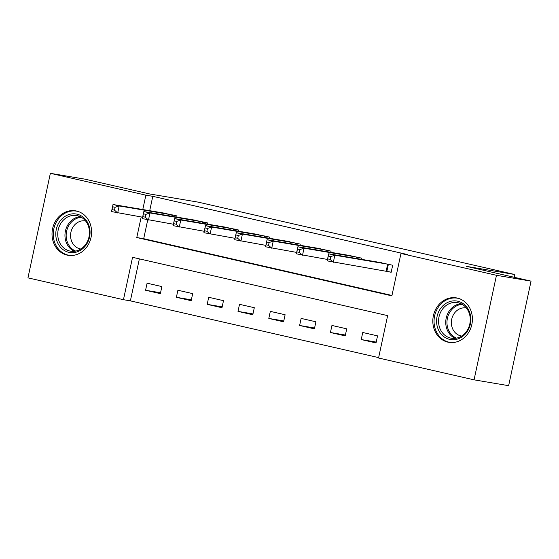 <?xml version="1.0" encoding="UTF-8"?>
<svg xmlns="http://www.w3.org/2000/svg" width="559" height="559" viewBox="0 0 559 559"><rect width="100%" height="100%" fill="white"/><g stroke="black" fill="none" stroke-linecap="round" stroke-linejoin="round"><path stroke-width="0.84" d="M76.534 211.023A22.549 19.712 99.6 0 1 91.152 236.897A22.549 19.712 99.6 0 1 68.065 255.288A22.549 19.712 99.6 0 1 67.087 255.1A22.549 19.712 99.6 0 1 52.476 229.225A22.549 19.712 99.6 0 1 75.563 210.827A22.549 19.712 99.6 0 1 76.534 211.023M457.332 298.066A22.549 19.712 99.6 0 1 471.95 323.947A22.549 19.712 99.6 0 1 448.856 342.339A22.549 19.712 99.6 0 1 447.885 342.143A22.549 19.712 99.6 0 1 433.274 316.268A22.549 19.712 99.6 0 1 456.361 297.877A22.549 19.712 99.6 0 1 457.332 298.066M50.359 173.325L84.94 179.159L149.637 193.952L198.047 202.113L514.762 274.511L466.353 266.343L531.05 281.135L508.641 385.675L474.06 379.841L378.555 358.012L387.639 315.625L132.546 257.315L123.455 299.694L27.95 277.865L50.359 173.325L145.871 195.161L142.783 209.541M139.373 258.88L130.373 300.861L378.639 357.613M130.373 300.861L123.455 299.694M377.535 335.875L362.749 332.493L361.233 339.558L376.025 342.94L377.535 335.875M346.727 328.832L331.941 325.45L330.425 332.514L345.21 335.896L346.727 328.832M315.919 321.788L301.133 318.406L299.617 325.471L314.403 328.853L315.919 321.788M285.111 314.745L270.325 311.37L268.809 318.427L283.595 321.809L285.111 314.745M254.303 307.702L239.511 304.327L238.001 311.391L252.787 314.766L254.303 307.702M223.495 300.665L208.703 297.283L207.193 304.348L221.979 307.723L223.495 300.665M192.687 293.622L177.895 290.24L176.385 297.304L191.171 300.686L192.687 293.622M161.872 286.578L147.087 283.196L145.571 290.261L160.363 293.643L161.872 286.578M141.196 216.962L136.78 237.54L391.88 295.851L400.964 253.472L407.881 254.638L152.782 196.321L149.7 210.708M147.737 219.862L143.698 238.707L391.964 295.452M387.156 271.388L391.167 272.303L392.677 265.239L377.835 262.108M361.617 259.369L361.869 258.195L347.027 255.065M330.809 252.333L331.061 251.152L316.219 248.021M300.001 245.289L300.253 244.115L285.411 240.978M269.193 238.246L269.445 237.072L254.604 233.941M238.386 231.202L238.637 230.028L223.796 226.898M207.578 224.159L207.829 222.985L192.988 219.855M176.77 217.116L177.021 215.942L162.18 212.811M514.168 277.278L514.762 274.511M531.05 281.135L496.469 275.301L474.06 379.841M152.782 196.321L145.871 195.161M400.964 253.472L496.469 275.301M143.698 238.707L136.78 237.54M376.207 342.08L361.233 339.558M160.545 292.783L145.571 290.261M191.353 299.827L176.385 297.304M222.161 306.87L207.193 304.348M252.968 313.913L238.001 311.391M283.776 320.957L268.809 318.427M314.591 328L299.617 325.471M345.399 335.044L330.425 332.514M391.195 272.17L327.162 260.878L328.678 253.814L381.902 262.779M328.273 256.05L328.678 253.814L334.841 255.225L333.325 262.29L330.131 259.439L330.739 256.616L328.273 256.05L327.665 258.88L330.131 259.439M388.673 264.323L334.841 255.225L330.739 256.616M327.162 260.878L327.665 258.88M327.469 259.453L296.354 253.835L297.87 246.771L351.094 255.736M297.465 249.014L297.87 246.771L304.033 248.182L302.517 255.246L299.324 252.402L299.931 249.573L297.465 249.014L296.857 251.836L299.324 252.402M357.865 257.28L304.033 248.182L299.931 249.573M296.354 253.835L296.857 251.836M296.661 252.409L265.546 246.792L267.062 239.727L320.286 248.692M266.657 241.97L267.062 239.727L273.225 241.139L271.709 248.203L268.516 245.359L269.124 242.529L266.657 241.97L266.049 244.793L268.516 245.359M327.05 250.236L273.225 241.139L269.124 242.529M265.546 246.792L266.049 244.793M265.853 245.366L234.738 239.748L236.254 232.691L289.478 241.649M235.849 234.927L236.254 232.691L242.41 234.095L240.901 241.16L237.708 238.316L238.316 235.486L235.849 234.927L235.241 237.75L237.708 238.316M296.242 243.193L242.41 234.095L238.316 235.486M234.738 239.748L235.241 237.75M235.046 238.33L203.93 232.712L205.439 225.647L258.663 234.605M205.041 227.883L205.439 225.647L211.602 227.052L210.093 234.116L206.9 231.272L207.501 228.449L205.041 227.883L204.433 230.706L206.9 231.272M265.434 236.157L211.602 227.052L207.501 228.449M203.93 232.712L204.433 230.706M441.351 307.464A19.509 17.056 99.6 0 1 465.577 305.675A19.509 17.056 99.6 0 1 466.08 333.122A19.509 17.056 99.6 0 1 441.855 334.904A19.509 17.056 99.6 0 1 441.351 307.464M465.857 332.291A18.063 15.799 -80.4 0 0 469.525 314.2A18.063 15.799 -80.4 0 0 457.416 302.594A18.063 15.799 -80.4 0 0 442.959 308.533A18.063 15.799 -80.4 0 0 439.29 326.617A18.063 15.799 -80.4 0 0 451.399 338.223A18.063 15.799 -80.4 0 0 465.857 332.291M461.643 336.057A14.227 12.438 99.6 0 1 461.482 336.029A14.227 12.438 99.6 0 1 451.951 326.889A14.227 12.438 99.6 0 1 454.837 312.649A14.227 12.438 99.6 0 1 466.22 307.974A14.227 12.438 99.6 0 1 466.374 308.002M459.058 298.555A22.402 19.586 -80.4 0 0 457.444 298.206A22.402 19.586 -80.4 0 0 439.521 305.563A22.402 19.586 -80.4 0 0 434.972 327.986A22.402 19.586 -80.4 0 0 449.988 342.381A22.402 19.586 -80.4 0 0 451.63 342.576M68.834 252.319A19.509 17.056 99.6 0 1 56.284 229.442A19.509 17.056 99.6 0 1 77.009 214.174A19.509 17.056 99.6 0 1 89.559 237.051A19.509 17.056 99.6 0 1 68.834 252.319M77.394 215.704A18.063 15.799 -80.4 0 0 76.618 215.55A18.063 15.799 -80.4 0 0 58.115 230.287A18.063 15.799 -80.4 0 0 69.826 251.026A18.063 15.799 -80.4 0 0 70.609 251.18A18.063 15.799 -80.4 0 0 89.105 236.436A18.063 15.799 -80.4 0 0 77.394 215.704M80.845 249.007A14.227 12.438 99.6 0 1 80.692 248.986A14.227 12.438 99.6 0 1 80.077 248.86A14.227 12.438 99.6 0 1 70.853 232.537A14.227 12.438 99.6 0 1 85.422 220.931A14.227 12.438 99.6 0 1 85.583 220.959M78.26 211.512A22.402 19.586 -80.4 0 0 77.61 211.351A22.402 19.586 -80.4 0 0 76.646 211.155A22.402 19.586 -80.4 0 0 53.706 229.435A22.402 19.586 -80.4 0 0 68.226 255.142A22.402 19.586 -80.4 0 0 69.19 255.337A22.402 19.586 -80.4 0 0 70.832 255.533M204.231 231.286L173.122 225.668L174.632 218.604L227.855 227.562M174.233 220.84L174.632 218.604L180.795 220.008L179.278 227.073L176.092 224.229L176.693 221.406L174.233 220.84L173.625 223.663L176.092 224.229M234.626 229.113L180.795 220.008L176.693 221.406M173.122 225.668L173.625 223.663M173.423 224.243L142.307 218.625L143.824 211.561L197.047 220.519M143.418 213.797L143.824 211.561L149.987 212.965L148.47 220.029L145.277 217.185L145.885 214.363L143.418 213.797L142.818 216.626L145.277 217.185M203.818 222.07L149.987 212.965L145.885 214.363M142.307 218.625L142.818 216.626M142.615 217.199L111.5 211.582L113.016 204.517L166.24 213.475M112.611 206.753L113.016 204.517L119.179 205.929L117.663 212.986L114.469 210.142L115.077 207.319L112.611 206.753L112.01 209.583L114.469 210.142M173.01 215.026L119.179 205.929L115.077 207.319M111.5 211.582L112.01 209.583M388.372 264.267L386.856 271.332M387.673 264.134L386.157 271.199M357.557 257.224L357.257 258.635M356.866 257.098L356.558 258.517M326.749 250.18L326.449 251.592M326.058 250.055L325.75 251.473M295.942 243.137L295.641 244.549M295.25 243.011L294.942 244.437M265.134 236.094L264.833 237.512M264.442 235.968L264.134 237.393M455.089 338.349A18.063 15.799 99.6 0 1 450.163 309.749A18.063 15.799 99.6 0 1 460.93 303.684M462.195 304.348A17.476 15.275 -80.4 0 0 451.225 310.252A17.476 15.275 -80.4 0 0 456.493 338.139M74.291 251.305A18.063 15.799 99.6 0 1 65.242 231.95A18.063 15.799 99.6 0 1 80.14 216.64M81.397 217.304A17.476 15.275 -80.4 0 0 66.437 232.153A17.476 15.275 -80.4 0 0 75.696 251.089M234.326 229.05L234.025 230.469M233.634 228.924L233.327 230.35M203.518 222.007L203.21 223.425M202.819 221.881L202.519 223.307M172.71 214.97L172.403 216.382M172.011 214.838L171.711 216.263M449.988 342.381L451.078 342.562M457.444 298.206L458.534 298.387M69.19 255.337L70.28 255.519M76.646 211.155L77.736 211.344"/></g></svg>
